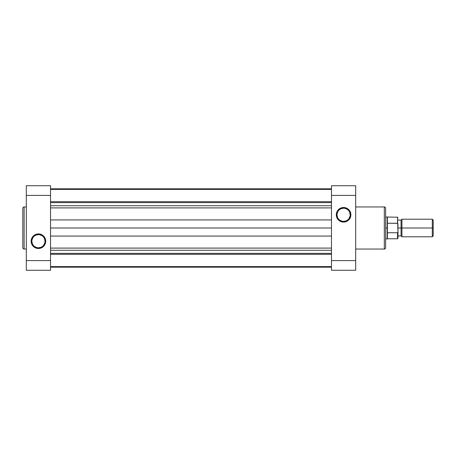 <?xml version="1.0" encoding="UTF-8"?>
<svg xmlns="http://www.w3.org/2000/svg" width="456" height="456" viewBox="0 0 456 456"><rect width="100%" height="100%" fill="white"/><g stroke="black" fill="none" stroke-linecap="round" stroke-linejoin="round"><path stroke-width="0.68" d="M22.8 208.272L22.8 247.728A1.322 1.322 0 0 0 24.122 249.05L24.122 206.95A1.322 1.322 0 0 0 22.8 208.272L22.8 247.728A1.322 1.322 0 0 0 24.122 249.05L26.323 249.05L24.122 249.05L24.122 206.95L26.323 206.95L24.122 206.95A1.322 1.322 0 0 0 22.8 208.272M38.429 234.629L38.429 233.922A7.29 7.29 0 0 1 45.72 241.213A7.29 7.29 0 0 1 38.429 248.497L41.222 247.944L43.588 246.365L45.167 244L45.72 241.213L44.494 237.16L41.222 234.475L37.01 234.065L33.277 236.06L31.287 239.788L31.698 244L34.382 247.272L37.01 248.36L38.429 248.497L38.429 247.796A6.583 6.583 0 0 0 45.013 241.213A6.583 6.583 0 0 0 38.429 234.629A6.583 6.583 0 0 0 31.852 241.213A6.583 6.583 0 0 0 38.429 247.796L38.429 248.497A7.29 7.29 0 0 1 31.145 241.213A7.29 7.29 0 0 1 38.429 233.922L38.429 234.629A6.583 6.583 0 0 1 45.013 241.213A6.583 6.583 0 0 1 38.429 247.796A6.583 6.583 0 0 1 31.852 241.213A6.583 6.583 0 0 1 38.429 234.629L35.916 235.131M50.542 270.271L50.542 185.729L26.323 185.729L26.323 270.271L50.542 270.271L50.542 260.587L26.323 260.587L26.323 195.413L50.542 195.413L50.542 260.587L26.323 260.587L26.323 270.271L50.542 270.271M26.323 185.729L50.542 185.729L50.542 195.413L26.323 195.413L26.323 185.729M38.429 247.796L40.949 247.294M42.089 246.685L43.086 245.864M43.907 244.866L44.887 242.495M45.013 241.213L44.517 238.693M43.907 237.553L43.086 236.556M42.089 235.735L39.718 234.754M34.776 235.735L33.778 236.556M32.957 237.553L31.977 239.924M31.852 241.213L32.347 243.732M32.957 244.866L33.778 245.864M34.776 246.685L37.147 247.665M343.59 221.371L343.59 222.078A7.29 7.29 0 0 1 336.3 214.787A7.29 7.29 0 0 1 343.59 207.503L339.543 208.728L336.859 212L336.442 216.212L338.437 219.94L342.171 221.935L346.378 221.525L349.649 218.84L350.881 214.787L350.322 212L348.743 209.635L345.01 207.64L343.59 207.503L343.59 208.204A6.583 6.583 0 0 0 337.007 214.787A6.583 6.583 0 0 0 343.59 221.371A6.583 6.583 0 0 0 350.174 214.787A6.583 6.583 0 0 0 343.59 208.204L343.59 207.503A7.29 7.29 0 0 1 350.881 214.787A7.29 7.29 0 0 1 343.59 222.078L343.59 221.371A6.583 6.583 0 0 1 337.007 214.787A6.583 6.583 0 0 1 343.59 208.204A6.583 6.583 0 0 1 350.174 214.787A6.583 6.583 0 0 1 343.59 221.371L346.11 220.869M385.645 247.728L385.645 208.272A1.322 1.322 0 0 0 384.322 206.95L384.322 249.05A1.322 1.322 0 0 0 385.645 247.728L385.645 208.272A1.322 1.322 0 0 0 384.322 206.95L355.697 206.95L384.322 206.95L384.322 249.05L355.697 249.05L384.322 249.05A1.322 1.322 0 0 0 385.645 247.728M331.483 185.729L331.483 270.271L355.697 270.271L355.697 185.729L331.483 185.729L331.483 195.413L355.697 195.413L355.697 260.587L331.483 260.587L331.483 195.413L355.697 195.413L355.697 185.729L331.483 185.729M355.697 270.271L331.483 270.271L331.483 260.587L355.697 260.587L355.697 270.271M343.59 208.204L341.071 208.705M339.931 209.315L338.933 210.136M338.118 211.134L337.132 213.505M337.007 214.787L337.508 217.307M338.118 218.447L338.933 219.444M339.931 220.265L342.308 221.245M347.25 220.265L348.247 219.444M349.062 218.447L350.048 216.076M350.174 214.787L349.672 212.268M349.062 211.134L348.247 210.136M347.25 209.315L344.873 208.335M432.316 228L432.316 236.806L432.316 228L401.058 228L401.058 235.929L401.058 228L397.974 228L401.058 228L401.058 220.071L401.058 228L401.935 228L401.935 236.806L401.935 228L432.316 228L432.316 219.194L432.316 228L433.2 228L432.316 228M433.2 235.929L433.2 220.071L433.2 235.929L432.316 236.806L401.935 236.806L401.058 235.929L397.974 235.929M397.974 231.032L397.974 238.345L397.529 238.79L397.529 232.748L397.529 238.79L387.406 238.79L387.184 228L387.184 239.007L387.184 228L385.645 228L387.184 228L387.184 216.993L387.184 228L387.406 217.21L387.406 223.252L397.529 223.252L397.529 217.21L397.957 231.956L397.529 232.748L387.406 232.748L387.406 238.79L385.645 239.007M433.2 220.071L432.316 219.194L401.935 219.194L401.935 228L401.935 219.194L401.058 220.071L397.974 220.071M397.678 223.309L387.406 223.252L387.406 232.748L397.529 232.748L397.957 231.956L397.78 232.566M397.974 238.345L397.974 224.968M397.974 231.637L397.957 231.956M397.974 224.363L397.957 224.044M397.78 223.434L397.9 223.731M50.542 189.377L331.483 189.377L50.542 189.377M50.542 188.807L331.483 188.807L50.542 188.807M50.542 267.193L331.483 267.193L50.542 267.193M331.483 254.311L50.542 254.311L331.483 254.311M50.542 253.376L331.483 253.376L50.542 253.376M50.542 250.276L331.483 250.276L50.542 250.276M50.542 248.104L331.483 248.104L50.542 248.104M331.483 236.077L50.542 236.077L331.483 236.077M50.542 228L331.483 228L50.542 228M50.542 219.923L331.483 219.923L50.542 219.923M331.483 207.896L50.542 207.896L331.483 207.896M50.542 205.724L331.483 205.724L50.542 205.724M50.542 202.624L331.483 202.624L50.542 202.624M50.542 201.689L331.483 201.689L50.542 201.689M397.974 217.654L397.529 217.21L385.645 216.993M50.542 266.623L331.483 266.623"/></g></svg>
